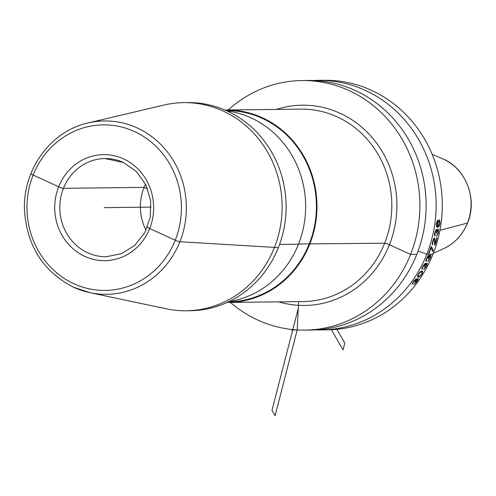 <?xml version="1.0" encoding="UTF-8"?>
<svg xmlns="http://www.w3.org/2000/svg" width="496" height="496" viewBox="0 0 496 496"><rect width="100%" height="100%" fill="white"/><g stroke="black" fill="none" stroke-linecap="round" stroke-linejoin="round"><path stroke-width="0.74" d="M316.15 329.871A124.794 116.43 -90.7 0 0 321.154 329.927L327.323 329.859A124.794 116.43 -90.7 0 0 432.977 254.188A124.794 116.43 89.3 0 0 324.421 80.284L318.252 80.352A124.794 116.43 -90.7 0 0 313.255 80.526M321.154 329.927A124.794 116.43 -90.7 0 0 426.808 254.262A124.794 116.43 -90.7 0 0 318.252 80.352M230.448 302.411A124.794 116.43 -90.7 0 0 304.916 330.119L311.153 330.045A124.794 116.43 -90.7 0 0 416.807 254.374A124.794 116.43 -90.7 0 0 308.252 80.47L302.014 80.544A124.794 116.43 -90.7 0 0 228.21 109.976M304.916 330.119A124.794 116.43 -90.7 0 0 410.57 254.448A124.794 116.43 -90.7 0 0 302.014 80.544M227.156 302.442A96.224 89.77 -90.7 0 0 228.309 302.436A96.224 89.77 -90.7 0 0 315.258 225.035A96.224 89.77 -90.7 0 0 262.39 117.763A96.224 89.77 -90.7 0 0 226.071 110A96.224 89.77 -90.7 0 0 224.924 110.025M229.047 301.556A96.224 89.77 -90.7 0 0 304.922 218.773A96.224 89.77 -90.7 0 0 251.081 117.893A96.224 89.77 -90.7 0 0 226.827 110.862M228.439 301.841A95.635 89.224 -90.7 0 0 314.731 224.849A95.635 89.224 -90.7 0 0 262.173 118.302A95.635 89.224 89.3 0 0 226.213 110.589M186.236 310.781L190.228 310.732A104.079 97.098 -90.7 0 0 284.276 227.019A104.079 97.098 -90.7 0 0 227.094 110.986A104.079 97.098 89.3 0 0 187.81 102.591L183.818 102.635A104.079 97.098 89.3 0 1 223.101 111.03A104.079 97.098 -90.7 0 1 280.283 227.063A104.079 97.098 -90.7 0 1 186.236 310.781A104.079 97.098 -90.7 0 1 166.408 308.822L89.987 292.683A86.688 80.879 -90.7 0 0 182.807 233.213A86.688 80.879 -90.7 0 0 137.206 127.943A86.688 80.879 89.3 0 0 88.015 122.965L164.04 105.053A104.079 97.098 89.3 0 1 183.818 102.635M145.514 184.059A49.092 45.799 -90.7 0 0 146.047 230.268M418.054 279.558L418.258 278.715L417.849 278.554L416.237 279.911L416.485 278.907L416.15 278.74L413.441 281.443A124.794 116.43 89.3 0 1 413.199 281.778L412.052 284.419A124.794 116.43 -90.7 0 0 412.678 283.594L413.453 281.939A124.794 116.43 -90.7 0 0 413.937 281.269L415.722 279.583L415.14 281.257A124.794 116.43 89.3 0 1 414.656 281.926L414.96 281.92A124.794 116.43 -90.7 0 0 415.443 281.257L417.266 279.397L417.52 279.899L416.838 281.071A124.794 116.43 89.3 0 1 416.113 282.075L414.433 283.737A124.794 116.43 89.3 0 1 413.807 284.561L416.367 282.236A124.794 116.43 -90.7 0 0 417.334 280.903L418.054 279.558M417.781 277.202L419.281 276.849L421.135 275.119L422.418 273.042L422.586 271.126L420.825 271.324L419.039 273.079L417.434 276.018L417.781 277.202M427.161 264.163L427.23 263.264L426.796 263.091L425.401 264.548L425.487 263.463L425.128 263.289L422.84 266.185A124.794 116.43 89.3 0 1 422.648 266.544L421.823 268.503L421.935 269.384A124.794 116.43 -90.7 0 0 422.425 268.497L422.933 266.718A124.794 116.43 -90.7 0 0 423.311 266.005L424.675 264.194L424.514 265.986A124.794 116.43 89.3 0 1 424.136 266.705L424.433 266.699A124.794 116.43 -90.7 0 0 424.812 265.986L426.349 263.996L426.678 264.529L426.182 265.788A124.794 116.43 89.3 0 1 425.618 266.867L424.204 268.652A124.794 116.43 89.3 0 1 423.714 269.539L425.903 267.04A124.794 116.43 -90.7 0 0 426.653 265.608L427.161 264.163M418.413 276.346L418.06 275.497L419.306 273.246L420.639 272.019L422.071 272.006L421.941 273.222L420.868 274.951L419.498 276.16L418.413 276.346M430.937 255.521L430.72 254.963L430.038 255.155L429.121 256.469L429.139 255.353L428.383 255.366L426.678 258.162A124.794 116.43 89.3 0 1 426.517 258.534L425.828 260.555L426.002 261.466A124.794 116.43 -90.7 0 0 426.43 260.549L426.808 258.714A124.794 116.43 -90.7 0 0 427.137 257.976L428.525 256.103L428.339 257.957A124.794 116.43 89.3 0 1 428.011 258.701L428.315 258.695A124.794 116.43 -90.7 0 0 428.637 257.957L430.032 255.905L430.404 256.457L429.995 257.753A124.794 116.43 89.3 0 1 429.511 258.869L428.222 260.71A124.794 116.43 89.3 0 1 427.794 261.628L429.803 259.048A124.794 116.43 -90.7 0 0 430.454 257.567L430.937 255.521M431.452 246.611L431.074 246.617A124.794 116.43 89.3 0 1 428.612 253.487L428.984 253.487A124.794 116.43 -90.7 0 0 431.067 247.771L432.865 251.559A124.794 116.43 -90.7 0 0 433.287 250.412L431.452 246.611M434.732 245.03L435.104 245.024A124.794 116.43 -90.7 0 0 437.112 237.937L436.734 237.944A124.794 116.43 89.3 0 1 435.209 243.468L434.806 238.167L434.056 238.173L432.791 240.951A124.794 116.43 89.3 0 1 432.568 241.738L432.159 243.896L432.462 244.863A124.794 116.43 -90.7 0 0 432.76 243.883L432.884 241.93A124.794 116.43 -90.7 0 0 433.107 241.143L434.099 239.165L434.446 239.556L434.732 245.03M436.48 230.702L436.455 232.326A124.794 116.43 89.3 0 1 436.282 233.139L436.585 233.139A124.794 116.43 -90.7 0 0 436.753 232.326L437.726 230.076L438.21 230.683L438.073 232.109A124.794 116.43 89.3 0 1 437.819 233.325L436.914 235.346A124.794 116.43 89.3 0 1 436.678 236.35L438.148 233.523A124.794 116.43 -90.7 0 0 438.489 231.899L438.402 229.251L437.577 229.264L436.926 230.696L436.294 229.276L434.831 232.55A124.794 116.43 89.3 0 1 434.744 232.959L434.477 235.172L434.849 236.17A124.794 116.43 -90.7 0 0 435.085 235.166L435.079 233.157A124.794 116.43 -90.7 0 0 435.246 232.345L436.108 230.299L436.48 230.702M438.594 220.311L437.732 223.051A124.794 116.43 89.3 0 1 437.59 224.099L437.621 226.381L436.858 225.978L436.654 224.316A124.794 116.43 -90.7 0 0 436.827 223.064L437.497 221.377A124.794 116.43 -90.7 0 0 437.621 220.323L436.424 223.274A124.794 116.43 89.3 0 1 436.306 224.111L436.499 226.808L437.825 227.41L439.233 226.151L439.847 224.068A124.794 116.43 -90.7 0 0 439.989 223.026L439.723 220.298L439.394 219.877L438.594 220.311M439.4 221.142L439.642 222.822A124.794 116.43 89.3 0 1 439.437 224.285L438.476 226.164L438.061 225.959L437.931 224.304A124.794 116.43 -90.7 0 0 438.135 222.834L438.724 221.154L439.4 221.142M104.191 207.65L151.144 207.105M291.543 330.001L297.197 329.933L298.58 302.486M297.197 329.933L275.082 415.716L271.982 410.366L298.313 308.239M336.871 329.325L344.807 343.046L343.052 349.86L331.409 329.735M33.151 175.069L58.689 186.781A3.925 0.57 21.7 0 0 63.469 188.306L144.057 187.37L147.727 189.057L144.057 187.37L63.469 188.306A3.925 0.57 21.7 0 1 58.689 186.781L33.151 175.069A3.925 0.57 21.7 0 1 31.093 173.513A3.925 0.57 21.7 0 0 33.151 175.069M147.461 227.044A3.925 0.57 21.7 0 0 149.699 228.52L175.231 240.225A3.925 0.57 21.7 0 0 179.893 241.75L278.343 247.628M279.552 244.441L298.462 244.224M298.561 243.982L384.636 243.22A3.925 0.57 -158.3 0 1 389.416 244.751L410.57 254.448L416.807 254.374M418.078 251.057L426.808 254.262L432.977 254.188M439.94 230.293L467.443 223.076A48.701 45.434 89.3 0 1 443.343 248.794L433.318 253.32M443.343 248.794C454.578 243.517 462.656 234.912 467.573 222.989C477.846 198.952 465.725 167.828 442.296 158.627A48.701 45.434 89.3 0 1 467.443 223.076M278.678 301.847A100.149 93.434 -90.7 0 0 391.685 238.477A100.149 93.434 -90.7 0 0 340.101 113.268A100.149 93.434 -90.7 0 0 276.439 109.418M228.309 302.436L303.168 301.562A96.224 89.77 -90.7 0 0 390.116 224.167A96.224 89.77 -90.7 0 0 337.249 116.895A96.224 89.77 -90.7 0 0 300.929 109.132L226.071 110M73.78 287.327A86.688 80.879 -90.7 0 0 89.987 292.683L73.687 287.296C43.257 271.696 26.858 245.96 24.49 210.081C22.649 169.737 50.815 130.956 88.015 122.965M134.472 131.558A82.776 77.227 -90.7 0 0 33.151 175.069A82.776 77.227 -90.7 0 0 73.91 283.743A82.776 77.227 -90.7 0 0 175.231 240.225A82.776 77.227 -90.7 0 0 134.472 131.558M84.797 256.389A53.022 49.464 89.3 0 1 58.689 186.781A53.022 49.464 89.3 0 1 123.585 158.906A53.022 49.464 89.3 0 1 149.699 228.52A53.022 49.464 89.3 0 1 84.797 256.389M105.034 158.54L123.361 162.459L136.344 171.473L145.818 184.673L150.654 200.551L150.276 217.254L144.727 232.829L134.676 245.47L121.315 253.741L106.175 256.723A49.092 45.799 -90.7 0 1 87.643 252.762A49.092 45.799 89.3 0 1 60.673 198.028A49.092 45.799 89.3 0 1 105.034 158.54A49.092 45.799 89.3 0 1 123.206 162.341M442.296 158.627L432.171 154.337"/></g></svg>
